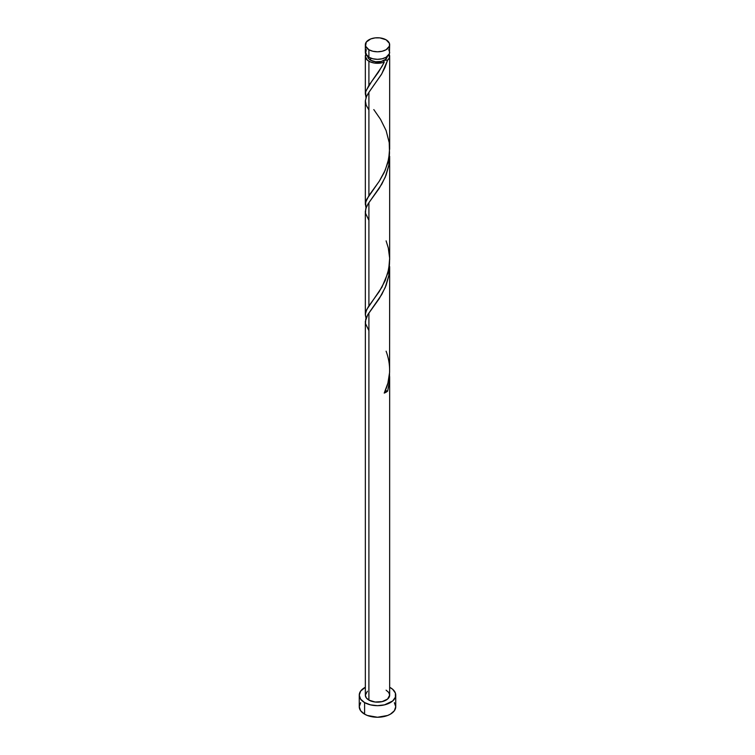 <?xml version="1.0" encoding="UTF-8"?>
<svg xmlns="http://www.w3.org/2000/svg" width="755" height="755" viewBox="0 0 755 755"><rect width="100%" height="100%" fill="white"/><g stroke="black" fill="none" stroke-linecap="round" stroke-linejoin="round"><path stroke-width="1.13" d="M366.269 49.604L365.571 53.662L368.902 57.257L368.902 49.736A12.165 7.022 180 0 1 365.335 44.771A12.165 7.022 180 0 1 372.847 38.288A12.165 7.022 180 0 1 386.098 39.807L379.869 37.882L375.131 37.882L370.743 38.93L366.269 42.082L365.571 46.14L368.902 49.736L372.847 51.255L377.5 51.793L382.153 51.255L386.098 49.736L389.429 46.14L389.429 43.403L386.098 39.807A12.165 7.022 180 0 1 389.665 44.771A12.165 7.022 180 0 1 382.153 51.255A12.165 7.022 180 0 1 368.902 49.736L368.902 57.257A12.165 7.022 0 0 0 382.153 58.777A12.165 7.022 0 0 0 389.665 52.293L388.731 49.604M367.77 56.266L368.516 58.418L370.62 60.24L370.62 58.078L370.62 60.24A9.73 5.615 0 0 0 384.38 60.24A9.73 5.615 0 0 0 387.221 56.512M360.645 702.688L359.257 706.718A18.243 10.532 0 0 0 364.599 714.164L364.599 702.584L370.516 704.868L377.5 705.67L384.484 704.868L392.666 700.989L395.393 697.186L395.393 693.081L392.666 689.287L389.665 687.286A18.243 10.532 180 0 1 390.401 687.692A18.243 10.532 180 0 1 395.743 695.138A18.243 10.532 180 0 1 384.484 704.868A18.243 10.532 180 0 1 364.599 702.584L364.599 714.164A18.243 10.532 0 0 0 384.484 716.448A18.243 10.532 0 0 0 395.743 706.718L394.355 702.688M368.902 700.102A12.165 7.022 0 0 0 382.153 701.622A12.165 7.022 0 0 0 389.665 695.138L387.608 699.036L382.153 701.622L375.131 702.018L368.902 700.102L368.902 312.976L368.902 700.102L366.269 697.818L365.335 695.138A12.165 7.022 0 0 0 368.902 700.102M389.486 262.504L388.948 275.037L385.21 287.579L379.284 298.584L367.732 314.778L365.354 321.356L365.335 695.138L367.392 691.231M385.116 390.92L387.636 391.118L389.495 381.048L389.533 373.451L389.306 382.908L387.636 391.118A12.165 7.022 180 0 1 384.219 393.091L387.91 383.096L389.599 372.394L389.665 266.638M389.655 376.603L389.665 695.138L388.731 692.448L386.098 690.174M383.323 63.93L384.219 62.118A12.165 7.022 180 0 1 368.902 61.23L368.902 85.296L378.368 72.291L383.323 63.93M366.052 208.116L365.571 202.368L368.902 195.62L368.902 92.327L381.756 73.877L387.636 60.145L389.306 57.946L389.165 54.275A12.165 7.022 180 0 1 389.665 56.266A12.165 7.022 180 0 1 387.636 60.145L384.899 67.667L381.341 74.585L368.902 92.327L368.902 195.62L379.284 181.219L385.21 170.224L388.731 158.861L389.646 148.074M389.665 149.282L389.665 56.266M389.486 152.18L388.948 164.713L385.21 177.255L379.284 188.259L368.902 202.651L368.902 305.945L379.284 291.543L385.21 280.549L388.731 269.186L389.646 258.399M389.665 259.607L389.665 156.313M366.052 97.791L365.571 92.044L368.902 85.296L368.902 61.23A12.165 7.022 180 0 1 365.335 56.266A12.165 7.022 180 0 1 365.835 54.275M365.335 94.12L365.335 56.266L366.269 53.577M365.335 204.445L365.335 101.151L366.269 96.942L368.902 92.327L366.619 96.168L365.354 100.698L366.184 105.171L368.902 109.985M368.1 307.153L368.902 305.945L368.902 202.651L366.269 207.266L365.335 211.476L365.335 314.769L365.864 311.636L368.1 307.153M366.052 318.44L365.335 314.769M367.779 56.512A9.73 5.615 0 0 0 370.62 60.24L375.603 61.768L381.218 61.457L385.588 59.381L387.23 56.266M371.649 81.502L381.964 66.478L384.219 62.118L383.729 60.928L384.38 60.24L387.636 60.145L384.72 60.07L383.729 60.9L384.219 62.118L382.389 62.693L374.235 63.024L370.497 62.004L367.392 60.164L365.335 56.266M364.599 702.584A18.243 10.532 180 0 1 359.257 695.138A18.243 10.532 180 0 1 365.335 687.286L360.645 691.108L359.257 695.138L360.645 699.168L364.599 702.584M359.257 695.138L359.257 706.718L360.645 710.748L364.599 714.164L367.364 715.476L377.5 717.25L387.636 715.476L390.401 714.164L394.355 710.748L395.743 706.718L395.743 695.138M365.335 44.771L365.335 52.293A12.165 7.022 0 0 0 368.902 57.257L372.847 58.777L377.5 59.315L382.153 58.777L386.098 57.257L389.429 53.662L389.665 44.771M385.201 390.901A2.435 1.406 180 0 1 387.636 391.118L384.219 393.091C390.712 379.463 391.335 365.486 386.098 351.179M368.902 330.633L365.505 323.555L365.722 319.12L367.978 314.382L381.756 294.525L386.022 285.598L388.816 275.811L389.533 263.127M368.902 220.309L365.505 213.231L365.722 208.795L367.978 204.058L381.756 184.201L386.022 175.273L388.816 165.487L389.533 152.803M371.573 81.606L365.779 91.242L365.363 93.469L365.996 97.64M373.81 109.588L380.539 119.337L386.098 130.53L389.221 142.648L389.523 152.916L387.759 163.005L384.219 172.442L379.51 180.87L366.713 199.254L365.363 203.793L365.996 207.965M386.098 240.854L388.287 247.923L389.637 258.097L389.523 263.24L387.759 273.329L381.964 287.127L366.713 309.578L365.363 314.118L365.996 318.289"/></g></svg>
